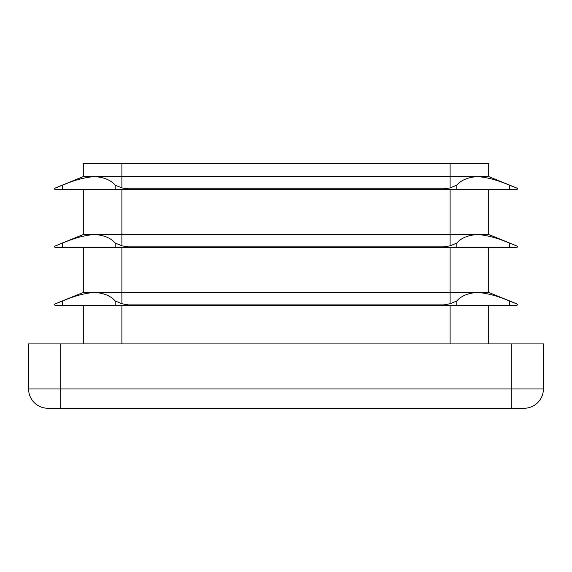 <?xml version="1.0" encoding="UTF-8"?>
<svg xmlns="http://www.w3.org/2000/svg" width="572" height="572" viewBox="0 0 572 572"><rect width="100%" height="100%" fill="white"/><g stroke="black" fill="none" stroke-linecap="round" stroke-linejoin="round"><path stroke-width="0.86" d="M448.77 305.305L517.016 305.305L517.66 304.661L517.26 304.068L509.33 300.986C497.647 295.946 487.001 293.093 477.391 292.435C468.018 293.078 461.154 295.931 456.792 300.986L450.092 303.753L444.751 304.661L448.77 305.305L54.983 305.305L54.34 304.661L54.74 304.068L62.67 300.986C74.353 295.946 84.999 293.093 94.609 292.435C103.982 293.078 110.846 295.931 115.208 300.986L121.907 303.753L127.249 304.661L123.23 305.305M488.702 247.39L488.702 292.435L516.502 303.753M448.77 247.39L517.016 247.39L517.66 246.746L517.26 246.153L509.33 243.071C497.647 238.031 487.001 235.178 477.391 234.52C468.018 235.163 461.154 238.016 456.792 243.071L450.092 245.838L444.751 246.746L448.77 247.39L54.983 247.39L54.34 246.746L54.74 246.153L62.67 243.071C74.353 238.031 84.999 235.178 94.609 234.52C103.982 235.163 110.846 238.016 115.208 243.071L121.907 245.838L127.249 246.746L123.23 247.39M488.702 189.475L488.702 234.52L516.502 245.838M448.77 189.475L517.016 189.475L517.66 188.832L517.26 188.238L509.33 185.156C497.647 180.116 487.001 177.263 477.391 176.605C468.018 177.249 461.154 180.101 456.792 185.156L450.092 187.923L444.751 188.832L448.77 189.475L54.983 189.475L54.34 188.832L54.74 188.238L62.67 185.156C74.353 180.116 84.999 177.263 94.609 176.605C103.982 177.249 110.846 180.101 115.208 185.156L121.907 187.923L127.249 188.832L123.23 189.475M83.297 176.605L83.297 163.735L488.702 163.735L488.702 176.605L516.502 187.923L488.702 176.605L83.297 176.605L55.498 187.923M488.702 292.435L83.297 292.435L55.498 303.753M488.702 234.52L83.297 234.52L55.498 245.838M83.297 189.475L83.297 234.52M83.297 247.39L83.297 292.435M83.297 305.305L83.297 343.915M488.702 305.305L488.702 343.915M511.225 343.915L543.4 343.915L543.4 388.96A19.305 19.305 0 0 1 524.095 408.265L47.905 408.265A19.305 19.305 0 0 1 28.6 388.96L28.6 343.915L60.775 343.915L60.775 388.96L511.225 388.96L511.225 343.915L60.775 343.915M450.092 247.39L450.092 303.753M447.94 304.068L124.06 304.068M450.092 189.475L450.092 245.838M447.94 246.153L124.06 246.153M450.092 163.735L450.092 187.923M447.94 188.238L124.06 188.238M121.907 247.39L121.907 303.753M121.907 189.475L121.907 245.838M121.907 163.735L121.907 187.923M121.907 305.305L121.907 343.915M450.092 305.305L450.092 343.915M47.905 408.265A19.305 19.305 0 0 1 28.6 388.96L60.775 388.96L60.775 408.265M511.225 408.265L511.225 388.96L543.4 388.96A19.305 19.305 0 0 1 524.095 408.265M62.67 189.475L62.67 185.156M115.208 189.475L115.208 185.156M62.67 247.39L62.67 243.071M115.208 247.39L115.208 243.071M115.208 305.305L115.208 300.986M62.67 305.305L62.67 300.986M456.792 189.475L456.792 185.156M509.33 189.475L509.33 185.156M456.792 247.39L456.792 243.071M509.33 247.39L509.33 243.071M509.33 305.305L509.33 300.986M456.792 305.305L456.792 300.986"/></g></svg>
